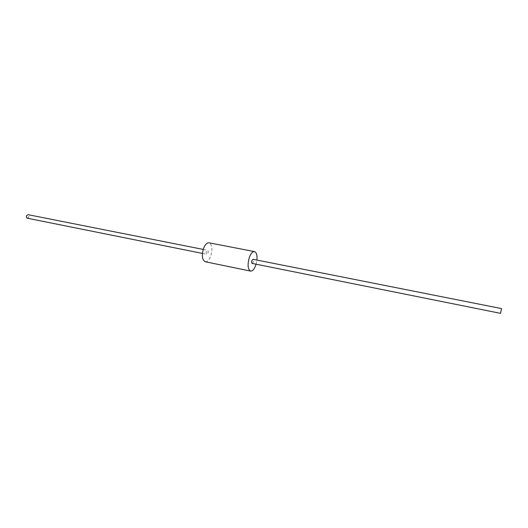 <?xml version="1.0" encoding="UTF-8"?>
<svg xmlns="http://www.w3.org/2000/svg" width="528" height="528" viewBox="0 0 528 528"><rect width="100%" height="100%" fill="white"/><g stroke="black" fill="none" stroke-linecap="round" stroke-linejoin="round"><path stroke-width="0.4" stroke-dasharray="2.64 1.98" d="M205.22 261.743C207.339 261.908 209.18 260.014 210.745 256.06C212.718 249.031 212.137 244.609 209.002 242.807M206.408 251.48C205.993 252.971 206.111 253.909 206.771 254.291L207.933 253.09C208.355 251.599 208.237 250.661 207.57 250.285L206.408 251.48M256.087 264.205L256.912 260.066M252.179 263.419L253.275 262.165C253.691 260.627 253.598 259.67 253.004 259.294M27.291 218.209L28.67 217.219C29.086 215.906 28.862 215.054 27.997 214.665M202.402 253.414L206.771 254.291M203.201 249.414L207.57 250.285"/><path stroke-width="0.79" d="M256.912 260.066C257.294 255.182 256.483 252.358 254.483 251.599L209.002 242.807C206.93 242.642 205.102 244.517 203.531 248.437C201.538 255.512 202.105 259.948 205.22 261.743L250.589 271.088C252.529 271.207 254.265 269.227 255.783 265.142L256.087 264.205M254.483 251.599C252.582 251.473 250.859 253.44 249.328 257.486C247.348 264.785 247.771 269.32 250.589 271.088M501.514 308.583L253.004 259.294L251.909 260.542C251.486 262.086 251.579 263.043 252.179 263.419L500.557 313.348L501.514 308.583L500.557 313.348M203.201 249.414L27.997 214.665L26.618 215.655C26.202 216.962 26.426 217.813 27.291 218.209L202.402 253.414"/></g></svg>
